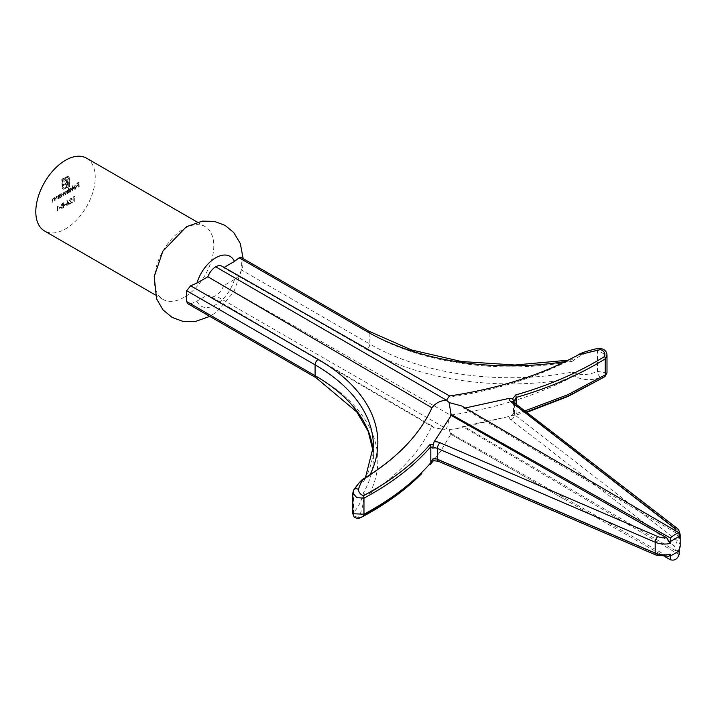 <?xml version="1.0" encoding="UTF-8"?>
<svg xmlns="http://www.w3.org/2000/svg" width="716" height="716" viewBox="0 0 716 716"><rect width="100%" height="100%" fill="white"/><g stroke="black" fill="none" stroke-linecap="round" stroke-linejoin="round"><path stroke-width="0.54" stroke-dasharray="3.58 2.69" d="M64.145 205.358L65.738 204.436M62.337 207.989L63.456 207.345L63.456 202.565L62.641 203.031L61.334 204.973L61.809 205.716L61.012 207.398L61.666 208.32L61.012 207.398L62.65 208.177L63.456 207.345M63.769 207.524L63.769 202.744L62.954 203.21L61.334 204.973L62.122 205.895L61.325 207.577L62.65 208.177M72.235 190.698L72.602 185.578L72.602 190.483M68.682 189.937L68.306 188.066L68.306 192.962L68.682 192.148L69.917 192.103L71.493 189.373L71.045 188.38L69.9 188.487L68.996 190.116L68.682 187.852M86.538 158.173A42.038 24.272 -60 0 1 92.982 191.852A42.038 24.272 -60 0 1 65.523 228.896A42.038 24.272 -60 0 1 44.508 230.973M59.392 195.262L59.025 198.323L59.392 197.509L60.627 197.464L62.203 194.734L61.755 193.741L60.618 193.848L59.705 195.45L59.392 194.618M57.799 199.03L58.175 195.325L57.629 196.041L58.112 196.345L56.654 196.139L55.517 198.565L55.517 200.346L56.716 196.533L57.745 196.864L58.175 198.815M58.488 198.994L58.488 195.504L58.112 196.345L56.967 196.318L55.83 198.744L55.83 200.525L56.716 196.533L58.059 197.043L58.112 199.209M54.3 201.053L54.667 197.347L54.13 198.064L54.613 198.368L53.145 198.162L52.017 200.587L52.017 202.368L53.217 198.556L54.246 198.887L54.667 200.838M54.98 201.017L54.98 197.526L54.613 198.368L53.458 198.341L52.331 200.766L52.331 202.547L53.217 198.556L54.559 199.066L54.613 201.232M74.017 196.963L74.652 196.596L73.641 196.685L74.017 201.25L74.017 196.963L74.652 196.596M67.089 193.669L67.456 189.964L65.084 192.121L63.975 191.915L62.945 194.17L62.945 196.059L64.037 192.309L65.004 192.425L64.037 192.309L65.389 194.654L66.114 191.109L67.071 191.235L66.114 191.109L67.456 193.454M67.769 193.633L67.769 190.143L67.402 190.966L66.042 190.716M66.355 190.895L65.398 192.3L63.975 191.915L62.945 196.059M76.003 186.867L74.903 188.791L73.453 189.087L74.061 189.57L73.453 189.087L74.849 189.248L76.37 186.572L75.887 185.507L76.335 185.784L74.84 185.641L73.623 187.028L73.3 188.433L76.317 187.046L75.216 188.97L73.784 188.702L73.766 189.275L74.849 189.248M66.409 176.915L62.077 179.412L62.077 186.93L62.516 188.568L63.67 189.284L66.149 188.433L66.149 187.538L63.617 188.138L62.856 186.482L62.856 179.859L66.409 177.81L68.226 177.631L68.987 179.277L68.987 185.9L67.931 186.509L67.752 179.913L66.311 179.116L63.867 180.316L63.867 181.479L65.917 180.423L66.856 181.685L66.856 182.75L63.867 184.468L63.867 185.614L66.856 183.887L66.839 188.031L69.756 186.348L69.622 177.845L67.752 176.279L61.764 179.233L62.203 188.389L63.357 189.105L65.836 188.254L65.836 187.359L63.303 187.959L62.543 186.303L62.543 179.68L66.096 177.622L67.913 177.452L68.673 179.098L68.673 185.721L67.617 186.33L67.438 179.734L65.997 178.937L63.554 180.137L63.554 181.3L65.603 180.244L66.543 181.506L66.543 182.562L63.554 184.289L63.554 185.435L66.543 183.708L66.525 187.852L69.443 186.169L69.309 177.666L67.752 176.279L66.096 176.736M62.203 188.389L63.67 189.284L62.203 188.389M65.603 180.244L66.418 180.513L65.603 180.244M57.352 206.584L57.987 206.217L56.976 206.306L57.352 210.871L57.352 206.584L57.987 206.217M58.945 208.356L60.538 207.434M68.709 202.977L67.009 200.391L67.814 202.118L66.158 204.445L66.507 205.259L66.158 204.445L67.456 205.161L69.022 203.165L67.009 200.391M69.712 200.292L70.616 198.797L71.94 199.138L71.537 198.216L70.598 198.323L69.345 200.462L71.215 202.377L69.291 203.979L72.101 202.351L69.712 200.292L70.616 198.797L71.94 199.138M78.554 187.055L78.921 182.061L76.907 183.224L76.907 183.717L78.554 182.759L78.554 184.236L76.907 185.677L78.554 184.728L78.921 186.84M184.066 297.337A42.038 24.272 -60 0 1 163.051 299.422A42.038 24.272 -60 0 1 156.607 265.734A42.038 24.272 -60 0 1 184.066 228.69A42.038 24.272 -60 0 1 205.089 226.614A42.038 24.272 -60 0 1 211.533 260.293A42.038 24.272 -60 0 1 184.066 297.337M240.665 257.169L241.381 259.076L369.85 333.244L369.85 344.083L241.381 269.914L241.381 259.076M241.381 269.914L239.162 275.857L234.472 279.473L223.517 285.791A12.539 7.241 -60 0 1 215.704 295.726A12.539 7.241 -60 0 1 209.412 296.335A12.539 7.241 -60 0 1 207.882 294.822L196.927 301.15L190.662 303.853L187.744 303.665M370.047 474.735A203.532 117.505 180 0 1 369.662 475.496A287.599 166.049 0 0 0 420.041 428.472M369.662 475.496L364.686 479.326L363.415 478.888M567.233 467.512L463.18 406.93L463.762 408.236L465.158 408.004M461.731 405.999L463.18 406.93M449.397 395.993L223.517 267.73A12.539 7.241 120 0 0 221.951 266.191M578.027 354.993L571.86 359.718L567.752 361.132A287.599 166.049 180 0 1 450.498 397.094M368.928 331.222A4.421 2.551 120 0 1 369.85 333.244A199.111 114.954 0 0 0 572.442 361.24L571.86 359.718L568.146 360.193M679.108 538.316L675.573 532.623L463.762 408.236M224.081 267.408L223.517 267.73M572.442 361.24C580.121 354.957 588.462 351.296 597.466 350.276L606.998 355.646M606.998 372.902L597.466 371.38C588.462 375.291 580.121 375.524 572.442 372.078A199.111 114.954 180 0 1 369.85 344.083A4.421 2.551 120 0 1 366.717 349.498A203.532 117.505 0 0 0 567.752 379.203A287.599 166.049 180 0 1 450.498 415.164L223.517 285.791M352.818 492.966L353.48 491.14C357.767 484.49 361.132 481.385 363.576 481.823A199.111 114.954 0 0 0 373.412 446.14L373.412 456.978A199.111 114.954 180 0 1 363.576 492.662C361.132 501.961 357.767 508.485 353.48 512.244L352.818 513.757M360.945 517.507L358.34 517.355C361.043 513.39 362.914 506.668 363.961 497.19L364.686 494.479L369.662 493.566A287.599 166.049 0 0 0 431.954 425.868L207.882 294.822M431.954 425.868L434.361 427.891L444.189 429.349L446.498 428.83L215.704 295.726M451.241 433.529L666.686 555.813A11.223 6.48 180 0 1 657.834 554.64L440.072 460.8A8.852 5.11 0 0 0 434.129 459.806L440.537 451.357L451.241 433.529L450.659 434.165L449.111 429.546L446.498 428.83L450.498 415.164M450.659 434.165L564.405 499.276L450.659 434.165M434.129 459.806L433.323 460.665M449.111 429.546L456.727 428.678L463.762 426.297L509.273 416.417A8.852 5.11 0 0 0 511.009 419.845L673.55 545.574A11.223 6.48 180 0 1 675.573 550.685L678.75 550.559L679.108 549.154M679.099 554.614L463.18 426.933M665.083 556.735L564.405 499.276M668.887 556.341L666.686 555.813M567.752 379.203L571.86 374.871L574.035 375.909C581.911 380.223 590.682 380.796 600.348 377.636L604.644 376.661M526.618 411.879L515.762 415.155L512.468 414.967L509.273 416.417M675.573 550.685L463.762 426.297M512.468 414.967L514.16 412.013L516.129 413.499L525.195 410.778M358.34 517.355A4.421 3.517 45.5 0 1 353.48 512.244L353.48 491.14A4.421 2.945 35.5 0 1 353.865 489.681M364.686 479.326L363.576 481.823M600.348 377.636A4.421 1.28 69.1 0 1 597.466 371.38L597.466 350.276A4.421 1.853 79.9 0 1 598.621 348.218M363.576 492.662L364.686 494.479M571.86 374.871L572.442 372.078M59.705 194.797L59.025 194.833M59.338 195.012L59.025 198.323M59.705 198.296L59.705 197.688L60.627 197.464M60.941 197.643L62.203 194.734M62.516 194.913L62.068 193.92L60.618 193.848M60.932 194.036L59.705 195.45M60.932 197.222L59.705 196.551L60.923 194.466L62.149 195.128L60.932 197.222L59.392 196.372L60.609 194.287L61.836 194.949L60.618 197.034M60.037 197.321L59.392 196.372L60.037 197.321M60.923 194.466L62.149 195.128L60.923 194.466M57.029 196.712L58.059 197.043L57.029 196.712M53.53 198.735L54.559 199.066L53.53 198.735M74.965 196.775L74.41 196.247M74.724 196.426L73.641 196.685M73.954 196.864L73.641 201.464M74.33 201.429L74.33 197.142M65.398 192.3L64.288 192.094L65.398 192.3M63.634 196.023L64.351 192.488L65.335 193.687L65.022 194.868M65.702 194.833L66.418 191.288L67.402 192.38L67.402 193.848M68.996 188.031L68.306 188.066M68.62 188.245L68.306 192.962M68.996 192.935L68.996 192.327L69.917 192.103M70.231 192.282L71.493 189.373M71.806 189.552L71.358 188.559L69.9 188.487M70.213 188.675L68.996 190.116M69.9 191.673L68.996 191.19L70.213 189.105L71.43 189.767L70.213 191.861L68.682 191.011L69.9 188.926L71.117 189.588L69.9 191.673L68.682 191.011L69.327 191.96M70.213 189.105L71.43 189.767L70.213 189.105M72.916 190.662L72.602 185.578M72.916 185.766L72.235 185.793M72.549 185.981L72.549 190.877M75.216 188.97L74.097 188.881L75.216 188.97M75.162 189.427L76.37 186.572M76.684 186.751L76.335 185.784L74.84 185.641M75.153 185.82L73.623 187.028M73.936 187.207L73.3 188.433M73.614 188.612L76.317 187.046M76.281 186.643L73.981 187.968L75.135 186.258L76.281 186.643L73.667 187.789L74.822 186.079L76.281 186.643M69.255 177.103L68.065 176.458L69.255 177.103M58.3 206.396L57.745 205.859M58.059 206.047L56.976 206.306M57.289 206.485L56.976 211.086M57.665 211.05L57.665 206.763M60.851 207.622L60.538 206.951M60.851 207.13L58.945 207.864M59.258 208.052L59.258 208.535M61.648 205.161L62.122 205.895L61.648 205.161M62.373 206.119L63.393 205.474L63.393 207.255L61.692 207.363L62.059 205.94L63.08 205.295L63.08 207.067L61.379 207.184L62.059 205.94M61.907 207.81L61.379 207.184L61.907 207.81M62.015 204.955L63.393 203.451L63.393 204.982L61.701 204.767L63.08 203.272L63.08 204.803L62.015 204.955M66.051 204.615L65.738 203.944M66.051 204.123L64.145 204.865M64.458 205.044L64.458 205.537M67.322 200.57L66.722 200.82M67.036 200.999L67.814 202.118M68.127 202.297L67.385 202.315M67.698 202.503L66.472 204.624L67.456 205.161M67.769 205.34L69.022 203.165M67.743 204.865L66.848 204.436L67.778 202.941L68.647 203.389L67.743 204.865L66.534 204.257L67.465 202.762L68.333 203.21L67.429 204.678L66.534 204.257L67.743 204.865M67.778 202.941L68.647 203.389L67.778 202.941M70.929 198.985L71.886 199.531L70.929 198.985M72.253 199.316L71.851 198.395L70.598 198.323M70.902 198.502L69.345 200.462M69.658 200.641L71.215 202.377M71.528 202.556L69.291 203.487M69.604 204.158L72.101 202.351M72.414 202.53L70.499 201.303M70.812 201.482L70.025 200.471M79.234 187.019L78.921 182.061M79.234 182.24L76.907 183.224M77.221 183.896L78.554 182.759M78.858 182.947L78.554 184.236M78.858 184.415L76.907 185.184M77.221 185.856L78.554 184.728M78.858 184.907L78.858 187.234M234.472 279.473A28.756 16.602 -60 0 1 215.704 304.756A28.756 16.602 -60 0 1 196.927 301.15M567.752 361.132A203.532 117.505 180 0 1 565.488 361.508M675.573 532.623A11.223 6.48 0 0 0 675.743 530.887M680.2 545.843A15.645 9.031 0 0 0 677.094 540.437L514.553 414.707L514.553 403.869L677.094 529.598L677.094 540.437A4.421 2.891 127.7 0 1 673.55 545.574M676.253 527.62A4.421 2.891 127.7 0 1 677.094 529.598A15.645 9.031 180 0 1 680.2 535.004M516.129 403.761L516.129 413.499A4.421 1.611 -106.1 0 1 515.762 415.155M373.188 451.501A199.111 114.954 180 0 1 373.412 456.978L373.179 451.563M369.662 493.566A203.532 117.505 0 0 0 318.226 377.502L190.662 303.853M239.162 275.857L366.717 349.498M511.009 419.845A4.421 2.891 127.7 0 0 514.553 414.707A4.421 2.551 180 0 1 513.676 413.177A4.421 2.551 180 0 1 514.16 412.013M513.739 401.918A4.421 2.551 0 0 0 513.676 402.338A4.421 2.551 0 0 0 514.553 403.869A4.421 2.891 127.7 0 0 513.712 401.9M657.834 554.64A4.421 2.157 -66.7 0 1 656.089 555.097M440.072 460.8A4.421 2.157 -66.7 0 1 438.317 461.256M316.016 377.717A4.421 2.551 120 0 0 318.226 377.502M205.089 226.614L197.347 222.148M163.051 299.422L155.309 294.947M243.154 258.601L242.706 266.612L233.864 291.949L216.518 311.979L209.788 316.391M440.537 451.357L433.431 460.683M527.083 412.237L456.727 428.678M434.361 427.891L209.412 296.335M513.515 401.712L513.533 413.776M365.437 477.653L364.113 480.114M678.75 550.559L679.108 549.969"/><path stroke-width="1.07" d="M155.309 294.947L44.508 230.973A42.038 24.272 -60 0 1 44.508 182.437A42.038 24.272 -60 0 1 86.538 158.173L197.347 222.148M565.488 361.508A203.532 117.505 180 0 1 366.717 331.436L239.162 257.796L234.472 261.412L224.081 267.408M239.162 257.796L240.665 257.169L368.928 331.222A4.421 2.551 120 0 0 366.717 331.436M365.437 477.653L373.412 446.14A199.111 114.954 0 0 0 315.094 364.856L315.094 375.694A4.421 2.551 120 0 0 316.016 377.717L187.744 303.665L186.634 301.525L315.094 375.694A199.111 114.954 180 0 1 373.188 451.501M186.634 290.687L190.662 285.791L318.226 359.432A4.421 2.551 120 0 0 315.094 364.856L186.634 290.687L186.634 301.525M363.961 479.129C362.914 478.762 361.043 482.163 358.34 489.35A4.421 2.945 35.5 0 0 353.865 489.681L353.865 489.681C358.483 483.309 361.67 479.711 363.415 478.897L363.415 478.888C388.099 463.816 406.974 447.017 420.041 428.472A287.599 166.049 0 0 0 431.954 407.807L207.882 276.761L196.927 283.08L190.662 285.791M431.954 407.807C434.925 403.77 439.006 401.318 444.189 400.45L446.498 400.226L215.704 266.826A12.539 7.241 120 0 0 207.882 276.761M358.34 489.35C358.725 492.34 360.416 494.47 363.415 495.732C391.142 480.848 413.374 463.744 430.101 444.421L433.323 444.573L434.129 441.736L451.241 415.459L449.111 402.526L446.498 400.226L449.397 395.993C498.658 388.627 541.538 374.96 578.027 354.993C580.721 353.024 587.585 350.768 598.621 348.218L598.621 348.218A4.421 1.853 79.9 0 1 600.348 349.623L578.027 354.993M451.241 415.459L666.686 537.752L670.292 543.408L670.292 537.94L450.659 414.161M670.292 537.94C674.4 534.673 677.345 532.972 679.099 532.847L567.233 467.512M449.111 402.526L461.731 405.999L570.733 469.553M675.743 530.887A11.223 6.48 0 0 0 673.55 527.513L511.009 401.783A8.852 5.11 180 0 1 509.273 398.356L512.468 398.875L515.762 394.955C549.235 385.298 578.868 372.472 604.644 356.461C605.432 353.015 604 350.733 600.348 349.623M509.273 398.356L465.158 408.004M449.836 396.082L221.951 266.191A12.539 7.241 120 0 0 215.704 266.826M670.292 543.408A15.645 9.031 180 0 1 655.194 542.245L655.194 553.083A15.645 9.031 0 0 0 670.292 554.247L670.301 556.09L679.108 551.007L679.108 549.154A15.645 9.031 0 0 0 680.2 545.843L680.2 535.004A15.645 9.031 180 0 1 679.108 538.316L679.099 532.847M670.301 541.556L679.108 536.472M598.621 348.218C604.223 348.665 607.016 351.135 606.998 355.646L605.235 358.85L605.235 374.898L606.998 372.902L604.922 376.652L568.021 396.118L526.618 411.879M434.129 441.736A8.852 5.11 180 0 1 440.072 442.739L657.834 536.579A4.421 2.157 -66.7 0 0 655.194 542.245L437.422 448.404A4.421 2.551 0 0 0 432.759 448.171L430.817 446.703C413.92 466.179 391.634 483.327 363.961 498.148L356.801 497.656L352.818 492.975L352.818 513.757L363.961 514.195C391.634 499.374 413.92 482.226 430.817 462.751L432.759 459.01A4.421 2.551 180 0 1 437.422 459.242L655.194 553.083A4.421 2.157 -66.7 0 0 656.089 555.097L668.887 556.341L670.292 554.247M363.415 515.932L360.945 517.507C384.957 504.843 405.229 490.209 421.76 473.607L395.429 496.027L363.415 515.932A4.421 2.452 -118.1 0 0 363.961 514.195L363.961 498.148A4.421 2.452 -118.1 0 0 363.415 495.732M440.072 442.739A4.421 2.157 -66.7 0 0 437.422 448.404L437.422 459.242A4.421 2.157 -66.7 0 0 438.317 461.256L433.323 460.665L430.298 464.389M433.431 460.683L430.209 464.505A4.421 3.231 -139.2 0 1 430.101 464.621L430.209 464.505A4.421 3.231 -139.2 0 0 430.817 462.751L430.817 446.703A4.421 3.231 -139.2 0 0 430.101 444.421M670.301 556.09L670.292 559.706C674.4 560.959 677.345 559.259 679.099 554.614L679.108 551.007M670.292 559.706L665.083 556.735M604.644 356.461A4.421 2.649 -122 0 1 605.235 358.85C579.566 374.826 549.861 387.696 516.129 397.452L514.16 401.175L512.468 398.875M432.759 448.171L433.323 444.573M433.323 460.665L432.759 459.01M234.472 261.412A28.756 16.602 120 0 0 215.704 257.796A28.756 16.602 120 0 0 196.927 283.08M318.226 359.432A203.532 117.505 180 0 1 370.047 474.735M657.834 536.579A11.223 6.48 0 0 0 666.686 537.752M515.762 394.955A4.421 1.611 -106.1 0 1 516.129 397.452L516.129 403.761M525.195 410.778L567.77 394.74L605.235 374.898A4.421 2.649 -122 0 1 604.644 376.661M514.16 401.175A4.421 2.551 0 0 0 513.739 401.918A4.421 2.891 127.7 0 0 511.009 401.783M680.2 535.004C679.52 531.066 678.204 528.614 676.253 527.62A4.421 2.891 127.7 0 0 673.55 527.513M209.788 316.391L195.584 321.421L182.741 321.314L172.091 317.412L162.971 309.831L156.536 298.787L154.217 276.6L162.863 251.182L186.321 226.784L202.333 221.119L214.451 221.405L225.066 225.379L233.783 232.593L240.299 243.503L243.154 258.601M606.998 355.646L606.998 372.902M604.922 376.652L568.37 396.306L527.083 412.237M353.865 489.681L352.818 492.975M568.146 360.193L514.965 365.017L461.471 361.517L411.566 349.954L368.928 331.222M676.253 527.62L513.676 402.338M438.317 461.256L656.089 555.097M352.818 513.757L354.098 516.952C356.389 518.536 358.671 518.715 360.945 517.507M373.179 451.563L368.212 431.444L356.81 411.986L316.016 377.717M678.75 550.559L680.2 545.843"/></g></svg>
